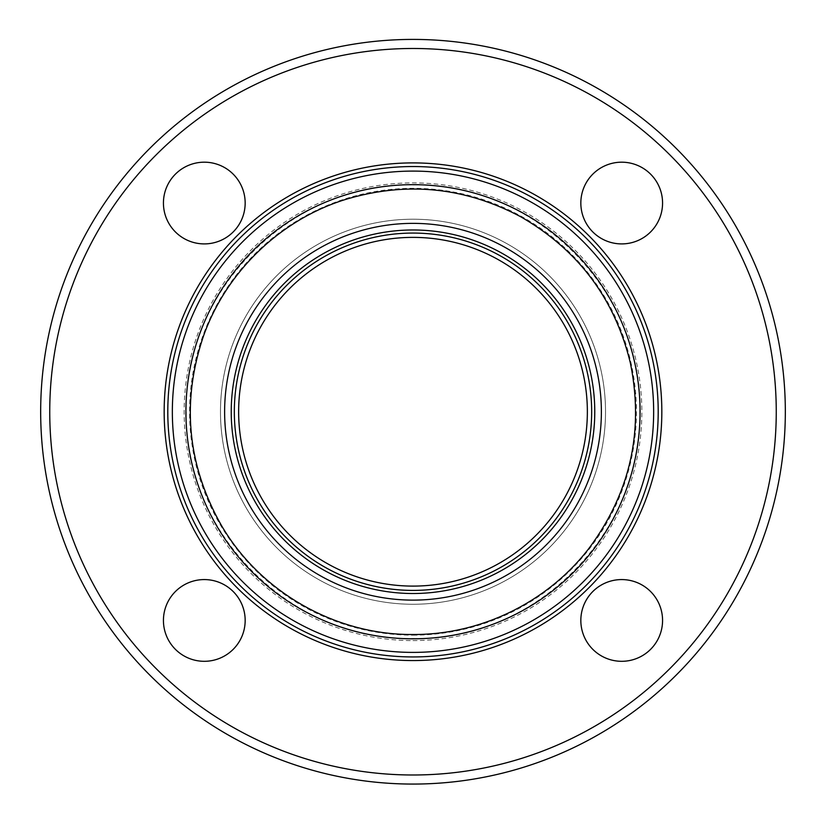 <?xml version="1.0" encoding="UTF-8"?>
<svg xmlns="http://www.w3.org/2000/svg" width="826" height="826" viewBox="0 0 826 826"><rect width="100%" height="100%" fill="white"/><g stroke="black" fill="none" stroke-linecap="round" stroke-linejoin="round"><path stroke-width="0.62" stroke-dasharray="4.13 3.1" d="M204.301 243.907A40.866 40.866 0 0 0 239.695 182.618A40.866 40.866 0 0 0 168.917 182.618A40.866 40.866 0 0 0 204.301 243.907M580.833 203.041A40.866 40.866 0 0 0 642.132 238.435A40.866 40.866 0 0 0 642.132 167.657A40.866 40.866 0 0 0 580.833 203.041M621.699 579.573A40.866 40.866 0 0 0 586.305 640.873A40.866 40.866 0 0 0 657.083 640.873A40.866 40.866 0 0 0 621.699 579.573M245.167 620.44A40.866 40.866 0 0 0 183.868 585.045A40.866 40.866 0 0 0 183.868 655.823A40.866 40.866 0 0 0 245.167 620.44M413 774.995A363.244 363.244 0 0 0 727.582 230.113A363.244 363.244 0 0 0 98.418 230.113A363.244 363.244 0 0 0 413 774.995M413 784.07A372.33 372.33 0 0 1 90.55 225.581A372.33 372.33 0 0 1 735.45 225.581A372.33 372.33 0 0 1 413 784.07M413 604.26A192.52 192.52 0 0 0 579.728 315.48A192.52 192.52 0 0 0 246.272 315.48A192.52 192.52 0 0 0 413 604.26A192.52 192.52 0 0 0 579.728 315.48A192.52 192.52 0 0 0 246.272 315.48A192.52 192.52 0 0 0 413 604.26A192.52 192.52 0 0 0 579.728 315.48A192.52 192.52 0 0 0 246.272 315.48A192.52 192.52 0 0 0 413 604.26M413 656.938A245.188 245.188 0 0 0 625.344 289.141A245.188 245.188 0 0 0 200.656 289.141A245.188 245.188 0 0 0 413 656.938A245.188 245.188 0 0 0 625.344 289.141A245.188 245.188 0 0 0 200.656 289.141A245.188 245.188 0 0 0 413 656.938M413 586.099A174.358 174.358 0 0 0 564.003 324.566A174.358 174.358 0 0 0 261.997 324.566A174.358 174.358 0 0 0 413 586.099M413 640.584A228.843 228.843 0 0 0 611.188 297.319A228.843 228.843 0 0 0 214.812 297.319A228.843 228.843 0 0 0 413 640.584M413 635.163A223.423 223.423 0 0 0 606.49 300.034A223.423 223.423 0 0 0 219.509 300.034A223.423 223.423 0 0 0 413 635.163M413 638.55C534.174 641.678 642.938 532.915 639.799 411.74C642.938 290.566 534.174 181.803 413 184.941C291.826 181.803 183.062 290.566 186.201 411.74C183.073 532.935 291.805 641.668 413 638.55"/><path stroke-width="1.24" d="M204.301 243.907A40.866 40.866 0 0 1 163.434 203.041A40.866 40.866 0 0 1 204.301 162.185A40.866 40.866 0 0 1 245.167 203.041A40.866 40.866 0 0 1 204.301 243.907M580.833 203.041A40.866 40.866 0 0 1 621.699 162.185A40.866 40.866 0 0 1 662.566 203.041A40.866 40.866 0 0 1 621.699 243.907A40.866 40.866 0 0 1 580.833 203.041M621.699 579.573A40.866 40.866 0 0 1 662.566 620.44A40.866 40.866 0 0 1 621.699 661.306A40.866 40.866 0 0 1 580.833 620.44A40.866 40.866 0 0 1 621.699 579.573M245.167 620.44A40.866 40.866 0 0 1 204.301 661.306A40.866 40.866 0 0 1 163.434 620.44A40.866 40.866 0 0 1 204.301 579.573A40.866 40.866 0 0 1 245.167 620.44M413 656.938A245.188 245.188 0 0 0 625.344 289.141A245.188 245.188 0 0 0 200.656 289.141A245.188 245.188 0 0 0 413 656.938M413 652.395A240.655 240.655 0 0 1 204.59 291.413A240.655 240.655 0 0 1 621.41 291.413A240.655 240.655 0 0 1 413 652.395M413 784.07A372.33 372.33 0 0 0 735.45 225.581A372.33 372.33 0 0 0 90.55 225.581A372.33 372.33 0 0 0 413 784.07M413 774.995A363.244 363.244 0 0 0 727.582 230.113A363.244 363.244 0 0 0 98.418 230.113A363.244 363.244 0 0 0 413 774.995M413 586.099A174.358 174.358 0 0 0 564.003 324.566A174.358 174.358 0 0 0 261.997 324.566A174.358 174.358 0 0 0 413 586.099M413 638.808A227.067 227.067 0 0 0 609.65 298.207A227.067 227.067 0 0 0 216.35 298.207A227.067 227.067 0 0 0 413 638.808M413 660.563A248.822 248.822 0 0 0 628.493 287.324A248.822 248.822 0 0 0 197.507 287.324A248.822 248.822 0 0 0 413 660.563M413 600.12A188.369 188.369 0 0 0 576.135 317.556A188.369 188.369 0 0 0 249.865 317.556A188.369 188.369 0 0 0 413 600.12M413 593.512A181.772 181.772 0 0 0 570.415 320.86A181.772 181.772 0 0 0 255.585 320.86A181.772 181.772 0 0 0 413 593.512M413 590.404A178.664 178.664 0 0 0 567.73 322.408A178.664 178.664 0 0 0 258.27 322.408A178.664 178.664 0 0 0 413 590.404M413 634.502C480.815 634.926 547.783 602.123 589.021 548.278C630.331 492.719 644.125 431.007 630.393 363.151C614.699 298.506 578.004 249.638 520.318 216.536C463.892 186.707 405.174 181.162 344.163 199.882C279.529 220.439 225.983 272.332 203.403 336.285C181.276 401.89 187.234 464.842 221.254 525.14C260.025 592.025 335.697 635.184 413 634.502"/></g></svg>
